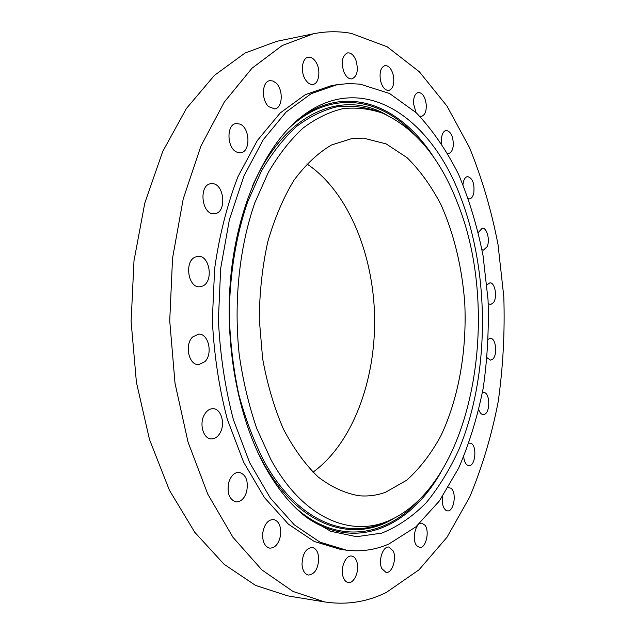 <?xml version="1.0" encoding="UTF-8"?>
<svg xmlns="http://www.w3.org/2000/svg" width="635" height="635" viewBox="0 0 635 635"><rect width="100%" height="100%" fill="white"/><g stroke="black" fill="none" stroke-linecap="round" stroke-linejoin="round"><path stroke-width="0.95" d="M302.022 564.682C302.641 570.714 304.784 574.175 308.443 575.048C314.96 574.238 318.381 568.5 318.714 557.832C318.103 551.751 315.936 548.283 312.206 547.433C305.768 548.259 302.371 554.006 302.022 564.682M351.274 33.385C338.899 31.083 326.287 31.218 313.444 33.782L282.154 45.545L251.944 68.278L224.322 102.029L200.898 146.113L183.205 198.985L172.537 258.255L169.728 320.834L175.014 383.246L188.031 442.047L207.804 494.173L232.958 537.297L261.898 569.928L292.981 591.439L324.715 601.948C346.4 605.195 366.919 602.036 386.278 592.471L418.981 569.833L446.969 537.289L469.678 497.078C482.163 467.233 491.68 435.38 498.221 401.518C503.071 367.022 504.936 332.097 503.809 296.735L498.015 244.507C491.419 210.36 481.909 178.046 469.487 147.566L446.984 106.093L419.354 71.779L387.144 46.776L351.274 33.385M313.444 33.782L276.773 41.315L245.007 53.046L214.368 75.438L186.396 108.506L162.687 151.559L144.796 203.081L133.993 260.755L131.112 321.596L136.406 382.278L149.487 439.476L169.41 490.244L194.802 532.328L224.068 564.261L255.572 585.414L287.782 595.876L324.715 601.948M385.628 492.22L406.765 480.171C419.759 468.471 431.109 453.723 440.817 435.928C458.668 398.383 466.955 350.742 464.772 303.228C462.137 267.692 454.025 233.696 440.865 204.478C431.221 186.015 419.973 170.426 407.114 157.718L386.191 143.923L363.561 138.136L351.996 138.549L331.502 144.986C318.064 152.9 305.57 164.632 294.029 180.181C283.329 197.795 274.582 218.321 267.787 241.768C262.366 266.462 259.524 292.219 259.278 319.056L262.62 358.624C267.295 384.286 274.225 407.765 283.416 429.069C293.664 448.588 305.244 464.558 318.159 476.98C331.518 487.14 345.162 493.395 359.085 495.744C368.181 496.546 377.031 495.371 385.628 492.22M312.976 472.194C352.695 443.42 375.785 380.206 374.602 316.762C373.269 253.325 347.686 191.079 306.864 163.909M360.196 84.153L348.79 83.558L337.256 84.645L311.206 93.655L286.131 112.006L263.279 139.66L243.967 175.943L229.425 219.512L220.686 268.335L218.384 319.865C220.099 354.687 225.1 387.969 233.402 419.703L249.65 462.653L270.391 498.15L294.322 524.875L320.111 542.219L346.496 550.18C361.204 551.942 375.325 549.894 388.858 544.028L415.925 526.828L439.404 500.928L458.668 468.09C469.336 443.397 477.504 416.806 483.164 388.318C487.37 359.212 488.998 329.676 488.037 299.728L483.044 255.58C477.361 226.782 469.201 199.731 458.589 174.403C446.619 150.479 432.514 129.937 416.274 112.792L389.541 93.48L360.196 84.153M337.256 84.645L331.502 85.622L305.379 94.623L280.241 112.935L257.334 140.502L237.974 176.657C227.171 204.605 219.392 235.275 214.63 268.668L212.328 319.984C214.035 354.663 219.043 387.802 227.354 419.41L243.634 462.185L264.414 497.546L288.401 524.177L314.254 541.48L340.709 549.434L346.496 550.18M342.821 575.889C343.86 579.803 345.662 582.009 348.21 582.517C353.973 583.771 359.481 571.421 357.14 562.769C356.108 558.792 354.282 556.554 351.663 556.062C346.004 554.855 340.439 567.174 342.821 575.889M381.849 568.635L385.993 572.381C392.041 573.715 397.042 558.578 393.176 550.934L388.938 547.092C382.969 545.775 377.904 560.975 381.849 568.635M416.735 545.711L419.544 547.457C425.879 548.767 430.014 530.955 424.815 525.058L421.886 523.232C415.608 521.914 411.432 539.885 416.735 545.711M442.635 496.308C441.746 503.031 442.841 507.698 445.929 510.334L447.421 510.865C454.081 512.072 457.025 491.712 450.747 488.156L448.183 487.632M463.709 456.787C464.28 461.97 465.892 464.907 468.535 465.622L468.765 465.645C475.837 466.654 477.29 443.857 470.225 443.127L468.979 443.174M478.814 409.726C479.862 412.79 481.306 414.409 483.164 414.576L484.1 414.449C490.569 413.012 490.164 392.152 483.672 392.525L482.37 392.811M487.124 357.791L490.434 360.132L492.419 359.37C497.808 355.616 496.078 337.804 490.363 338.36L488.331 339.185M488.236 303.625L490.53 304.586L493.435 302.689C497.665 297.259 494.99 282.186 489.879 282.853L486.918 284.869M482.013 249.785L483.489 250.111L487.18 246.602C490.22 240.046 486.886 227.449 482.259 228.179L478.322 232.426M468.463 198.85L469.432 198.93C471.44 198.62 472.877 196.755 473.734 193.334C474.742 183.785 472.694 178.197 467.598 176.57C465.63 176.887 464.209 178.729 463.344 182.102L462.963 184.452M447.731 153.424L448.604 153.448C451.207 152.868 452.779 150.138 453.311 145.272C453.247 136.295 450.85 131.35 446.127 130.437C443.563 131.032 442.008 133.739 441.476 138.573L441.65 143.573M419.648 116.094L421.457 116.324C424.791 115.308 426.403 111.562 426.291 105.085C425.299 97.028 422.648 92.813 418.322 92.456C415.02 93.48 413.425 97.226 413.536 103.695L416.036 112.562M393.414 75.732C391.7 68.921 388.898 65.532 385.008 65.572C380.809 67.262 379.293 72.184 380.452 80.359C382.191 87.122 384.977 90.487 388.795 90.456C393.025 88.797 394.565 83.891 393.414 75.732M355.957 60.373C353.774 55.086 350.988 52.586 347.583 52.88C342.297 55.531 341.003 61.73 343.702 71.493C345.892 76.692 348.647 79.153 351.957 78.883C357.283 76.295 358.616 70.12 355.957 60.373M315.897 62.024C313.595 58.444 311.031 56.848 308.205 57.229C302.014 57.936 300.284 72.025 305.475 79.724C307.753 83.185 310.261 84.741 312.991 84.391C319.222 83.733 321 69.818 315.897 62.024M276.058 83.018L272.994 80.986L269.835 80.653C261.93 81.407 261.12 100.187 268.724 106.664L274.709 108.918C282.646 108.22 283.591 89.718 276.058 83.018M240.062 124.119L236.156 123.5C226.1 124.246 226.838 148.574 237.022 152.202L240.617 152.749C250.682 152.106 250.214 128.135 240.062 124.119M211.915 183.658L211.082 183.706C198.445 184.348 201.47 214.852 214.019 213.725L214.503 213.701C227.108 213.225 224.544 183.078 211.915 183.658M195.278 257.04C184.039 261.398 188.127 288.171 199.755 286.79L202.787 285.996C213.876 281.281 209.645 254.873 197.961 256.349L195.278 257.04M192.588 336.994C184.301 344.718 188.809 365.292 198.564 364.657L204.954 361.64C213.082 353.727 208.518 333.415 198.676 334.129L192.588 336.994M204.303 414.845C199.017 423.942 203.391 438.936 211.241 438.92C214.9 438.975 217.908 436.872 220.266 432.602C225.441 423.442 221.043 408.583 213.098 408.686C209.574 408.67 206.645 410.726 204.303 414.845M228.775 482.346C226.798 493.109 229.235 499.626 236.077 501.912C240.903 501.928 244.427 498.546 246.634 491.76C248.571 481.005 246.078 474.52 239.165 472.313C234.466 472.329 231.005 475.678 228.775 482.346M262.692 533.368C262.35 541.79 264.716 546.727 269.796 548.172C275.59 547.91 279.225 543.266 280.71 534.233C281.051 525.788 278.646 520.867 273.494 519.47C267.811 519.747 264.216 524.383 262.692 533.368M461.034 198.231C430.959 115.856 359.783 66.572 297.283 120.158C264.12 148.661 237.752 206.708 230.886 275.376C224.115 344.035 237.895 417.703 265.24 467.019C277.058 488.132 290.362 504.555 305.141 516.287L330.684 531.281L356.592 536.702L381.73 533.13C397.804 526.653 412.631 516.525 426.204 502.745C438.904 487.251 449.897 469.297 459.184 448.889C489.625 375.102 490.101 274.899 461.034 198.231M270.812 459.383C303.355 519.232 352.155 538.266 390.835 519.811C473.416 481.552 501.92 312.825 457.533 203.041C440.198 158.202 415.274 128.27 382.77 113.236C369.824 108.76 356.552 107.228 342.963 108.641C329.351 111.855 316.047 118.332 303.054 128.072C290.433 139.7 278.884 154.424 268.399 172.26L254.881 202.684C239.339 247.182 233.529 302.133 239.26 354.973C243.046 381.04 248.872 405.527 256.731 428.45L270.812 459.383M287.433 129.659C328.676 89.337 378.341 96.576 413.393 133.469M298.625 119.015C346.956 82.447 401.209 105.672 434.229 158.075M420.632 498.38C387.072 536.631 337.733 545.838 294.926 507.182M440.476 472.972C409.567 526.637 356.275 551.998 306.53 517.374M257.723 452.176L262.739 461.804C298.672 527.288 353.385 543.782 394.232 518.176M386.223 114.737C342.408 89.384 285.028 111.792 252.444 186.095M385.62 521.962C346.416 540.433 296.982 521.271 263.954 461.018C253.77 441.031 245.372 418.782 238.76 394.272C233.355 368.824 230.195 342.575 229.291 315.508C229.592 274.955 236.006 235.791 247.658 201.874L261.382 171.132C272.026 153.106 283.75 138.216 296.553 126.46C309.745 116.602 323.247 110.038 337.066 106.759C350.861 105.307 364.323 106.815 377.468 111.292"/></g></svg>
